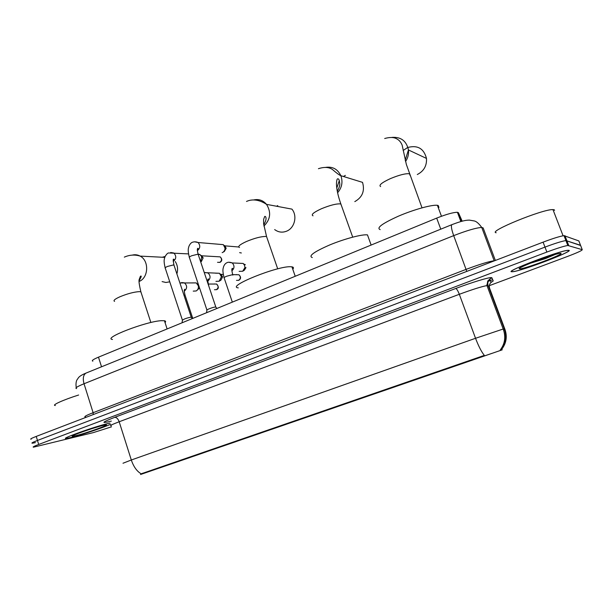 <?xml version="1.0" encoding="UTF-8"?>
<svg xmlns="http://www.w3.org/2000/svg" width="613" height="613" viewBox="0 0 613 613"><rect width="100%" height="100%" fill="white"/><g stroke="black" fill="none" stroke-linecap="round" stroke-linejoin="round"><path stroke-width="0.92" d="M287.213 423.951L339.181 406.036L287.213 423.951M363.225 397.737L418.051 378.834L363.225 397.737M433.406 373.539L491.741 353.425L433.406 373.539M158.506 468.332L206.32 451.85L158.506 468.332M236.135 441.582L222.243 446.364L236.135 441.582M260.885 433.046L246.786 437.904L260.885 433.046M286.225 424.311L271.896 429.246L286.225 424.311M235.193 441.866L220.826 446.816L235.193 441.866M260.832 433.031L246.234 438.057L260.832 433.031M140.523 474.508L502.177 349.854L140.523 474.508M92.862 361.157C91.283 360.75 93.153 359.417 98.478 357.164L436.686 218.105C446.371 214.274 453.275 212.336 457.405 212.282L458.432 212.703L462.171 221.186M109.857 423.093L108.447 423.414C94.992 426.449 58.856 439.391 66.334 438.471L70.602 437.636C80.701 435.222 104.049 427.384 110.624 424.211C104.356 427.253 80.901 435.153 70.794 437.567L66.572 438.395C59.17 439.299 94.931 426.495 108.248 423.491L109.88 423.123M511.863 271.751L512.782 271.712C521.548 271.084 574.044 251.161 568.918 250.303L567.699 250.319C558.052 251.123 503.595 272.134 511.863 271.751M123.006 463.244L131.312 459.995C133.588 466.692 136.868 471.297 141.159 473.818L484.331 355.402C481.404 351.739 478.477 346.031 475.542 338.284L503.189 329.012L504.277 328.79L505.005 329.541L489.649 288.416L488.17 285.643L486.983 285.574C481.734 286.532 472.516 289.436 459.313 294.294L119.183 421.759C111.911 424.525 109.237 425.866 111.175 425.782M500.844 349.479C505.648 343.188 506.79 336.292 504.277 328.79L488.17 285.643C487.381 283.214 487.887 281.06 489.672 279.191L487.703 281.168L486.983 285.574L503.189 329.012C505.97 336.729 505.005 343.701 500.285 349.923L501.878 349.058C506.346 343.111 507.388 336.598 505.005 329.541M580.626 245.499L565.899 240.564C561.945 241.193 554.972 243.369 544.98 247.108L37.47 440.448C32.727 442.28 31.018 443.199 32.343 443.199L35.439 442.624M489.343 285.666L567.27 256.548C577.323 252.725 582.312 250.426 582.243 249.675L567.799 245.484C563.853 246.15 556.88 248.342 546.88 252.066L38.696 444.471C33.953 446.295 32.236 447.191 33.554 447.168L93.237 432.64L111.505 426.84M582.243 249.675L578.848 240.924L564.006 235.653C560.029 236.235 553.056 238.403 543.08 242.158L36.236 436.418C31.501 438.264 29.799 439.199 31.14 439.23M580.549 245.292L565.899 240.564C561.945 241.193 554.972 243.369 544.98 247.108L37.47 440.448C32.727 442.28 31.018 443.199 32.343 443.199M488.216 281.344L492.683 279.666M78.633 395.017C63.2 399.883 51.032 405.415 55.346 405.507M75.782 435.69C86.602 433.138 112.677 423.66 105.137 425.001L103.091 425.422C93.919 427.506 69.315 436.211 72.395 436.272L75.782 435.69M90.985 428.947L98.417 426.671M568.619 250.418L567.408 250.426C557.868 251.223 503.978 272.019 512.154 271.643L513.066 271.605C521.74 270.984 573.707 251.261 568.619 250.418M554.55 210.435L554.305 209.799L552.964 209.592C542.551 209.094 487.151 231.852 496.178 232.748M529.87 263.375L545.394 258.625L555.117 254.487M519.648 268.823L519.694 268.831C523.479 269.49 564.979 253.912 560.818 253.353L558.964 253.529C549.723 255.154 514.284 269 519.648 268.823M556.412 253.836L543.677 258.165M545.394 258.625L531.931 262.548M176.889 273.881C178.168 269.452 177.632 265.337 175.287 261.544M165.119 256.472L162.284 257.245M165.05 322.645C165.977 321.656 165.771 321.028 164.437 320.752L161.48 320.683C146.545 321.243 102.11 338.368 112.501 339.472M199.999 454.018L170.583 464.133L200.007 454.011M204.022 452.647L193.716 456.218L204.029 452.632M190.666 457.229L162.161 467.045M162.192 467.06L190.658 457.275M166.238 465.635L158.139 468.447L166.238 465.627M162.1 281.589L165.908 282.47L169.763 281.819M274.67 229.576C278.363 232.319 282.363 232.848 286.677 231.147C294.677 228.013 297.611 215.768 291.911 209.117L266.517 204.359C271.39 212.259 270.517 219.492 263.904 226.051M292.769 269.214C293.934 267.942 293.658 267.153 291.949 266.854L290.999 266.762C278.08 265.559 225.523 286.761 238.296 287.872M334.598 407.607L305.082 417.76L334.598 407.599M336.537 406.94L323.35 411.515L336.529 406.948M319.519 412.787L290.945 422.663L319.519 412.84M300.155 419.453L288.823 423.391L300.155 419.453M277.781 205.608L276.547 206.244M354.804 201.608C362.421 197.294 364.988 190.873 362.528 182.36L340.859 175.693C343.042 181.954 341.954 187.647 337.594 192.758M367.516 234.902L367.478 234.902C362.444 234.066 344.705 238.733 329.863 244.886C313.979 251.82 308.124 256.042 312.293 257.552M414.273 380.137L384.803 390.266L414.273 380.129M415.836 379.593L399.845 385.14L415.829 379.608M395.515 386.581L366.972 396.442M366.98 396.45L395.515 386.634M379.516 392.09L365.195 397.063L379.516 392.09M345.387 175.379L343.403 176.475M339.311 180.567L336.767 188.061M417.292 174.521C423.844 171.165 426.901 165.801 426.487 158.43C423.897 148.607 417.714 144.936 407.929 147.434M438.923 207.424L438.203 205.478L437.398 205.309C432.088 204.512 413.783 209.569 398.519 216.128C382.198 223.507 376.091 228.005 380.198 229.622M487.956 354.728L458.608 364.819L487.963 354.72M489.151 354.314L470.424 360.812L489.143 354.329M465.612 362.406L437.169 372.244L465.619 362.467M435.697 372.727L453.62 366.543L435.72 372.742M407.384 147.664L403.162 150.484M182.046 322.806L182.39 320.392C183.402 319.204 186.222 318.132 190.827 317.182L191.379 317.488M198.03 253.966L200.06 254.602L201.685 256.816L200.635 261.743M200.926 255.406L201.823 255.797L203.141 257.912L201.355 261.559M206.573 312.722L206.903 310.316C205.585 309.979 213.201 307.052 215.469 307.029L215.96 307.351M219.232 244.303L223.354 244.648L225.017 248.066C225.002 250.188 224.128 251.682 222.404 252.564L222.151 252.663M224.074 245.392L224.956 245.859L226.159 248.319L224.281 251.552M192.788 282.899L196.252 282.907L198.336 285.827C198.696 288.125 197.976 289.834 196.183 290.96L193.241 291.129M199.562 287.972L196.566 290.731M197.263 283.719L198.267 284.103M215.538 273.176L219.462 273.268L221.423 276.769L219.17 281.221L215.952 281.359M220.32 274.019L221.163 274.386L222.588 276.915L220.964 280.11L219.531 280.992M238.779 263.245L243.215 263.452L244.671 265.544L244.916 267.643L242.687 271.245L239.139 271.36M244.916 267.643L245.966 267.597L244.365 270.187L242.993 271.053M243.897 264.134L245.323 264.609M502.177 349.854L501.878 349.058M501.396 350.077L501.082 349.241M482.132 356.697L481.925 356.115M142.913 473.665L142.752 473.167M101.536 366.796L98.478 357.164M461.643 221.324L458.432 212.703M440.778 229.17L436.686 218.105M455.743 288.485C456.739 288.83 457.934 290.761 459.313 294.294L475.542 338.284L131.312 459.995L119.183 421.759C118.033 418.725 116.508 417.261 114.616 417.369L455.743 288.485C471.244 282.601 488.515 277.337 491.304 277.605L491.91 277.804L493.212 280.946L490.645 282.739M504.223 329.955L503.625 330.2M111.351 421.1C100.486 423.752 101.566 422.503 114.616 417.369M546.88 252.066L543.08 242.158M568.718 245.476L564.933 235.683M38.696 444.471L36.236 436.418M489.649 288.416C488.906 286.095 489.381 284.049 491.09 282.264L489.672 279.191L491.91 277.804M495.358 260.448L483.144 227.913L481.734 227.438C476.209 227.798 466.861 230.526 453.697 235.637L84.035 383.753C77.039 386.634 74.564 388.236 76.617 388.573M93.245 414.572L93.122 412.695L84.035 383.753C82.632 378.482 83.268 374.941 85.935 373.118L86.556 372.873M85.491 416.94C83.514 416.878 86.058 415.461 93.122 412.695L466.202 269.337C479.481 264.349 488.822 261.483 494.231 260.732L494.683 260.709M487.818 280.892L490.048 280.003M76.273 387.592C75.384 382.382 76.985 379.738 76.909 380.006L78.556 377.585C79.721 376.152 82.18 374.666 85.935 373.118L451.796 224.695C450.915 225.921 451.543 229.569 453.697 235.637L466.777 271.406M494.231 260.885L481.734 227.438C478.945 223.638 476.508 221.485 474.431 220.979L469.32 220.105C465.589 220.228 462.263 220.711 451.796 224.695L452.042 224.596M114.585 301.374C112.991 300.654 114.761 299.121 119.903 296.784C127.404 293.711 133.841 291.995 139.22 291.635L140.867 291.796L141.258 292.991M132.27 255.115C134.99 254.395 137.611 254.724 140.139 256.104C149.319 260.671 148.607 277.865 139.113 281.459L139.09 281.474M239.491 247.514C237.461 246.579 239.806 244.564 246.533 241.468C254.855 238.051 261.337 236.388 265.965 236.472L266.563 236.58L267.076 238.066M253.836 199.907C258.839 198.85 263.069 200.336 266.517 204.359C262.87 201.93 254.679 197.67 246.51 201.462M313.044 215.822C310.783 214.742 313.542 212.404 321.335 208.788C330.162 205.163 336.644 203.539 340.774 203.914L341.426 205.57M325.618 167.38C332.598 166.345 337.679 169.119 340.859 175.693C339.541 175.257 336.729 173.188 332.422 169.479C328.89 167.058 324.231 166.797 318.431 168.698M380.627 186.567C378.512 185.279 381.769 182.628 390.412 178.613C399.201 174.973 405.561 173.356 409.476 173.755L410.12 175.502M392.029 137.389C400.979 136.768 406.457 140.959 408.457 149.955C408.909 154.131 407.929 157.993 405.522 161.541M217.623 256.724L220.19 256.87C222.343 259.077 222.289 260.908 220.044 262.349L217.531 262.318M182.398 320.101L165.295 268.287C164.69 267.981 165.41 267.368 167.456 266.456L173.51 264.931L174.092 265.452M170.667 252.495L173.824 253.008C176.559 256.042 176.368 258.839 173.241 261.399M201.823 255.797L220.19 256.87C222.059 258.916 221.906 260.763 219.73 262.418M241.353 252.977L239.614 252.633M206.91 310.002L189.448 257.675C188.812 257.353 189.563 256.709 191.716 255.744L197.777 254.234L198.298 254.77M194.582 241.798L198.06 242.51C200.528 245.491 200.298 248.219 197.371 250.702M214.175 284.041L216.588 284.041C218.864 286.738 218.879 288.608 216.642 289.635L214.481 289.727M214.849 284.041L214.412 283.926M183.908 295.052L185.126 295.382M181.586 282.562L184.436 282.869C187.402 285.704 187.356 288.462 184.291 291.144M208.297 284.034L216.588 284.041C218.68 286.049 218.603 287.941 216.358 289.711M236.227 274.716L238.955 274.77C241.154 276.946 241.101 278.792 238.802 280.325L236.495 280.371M237.062 274.731L236.549 274.555M204.888 272.524L208.06 272.992C210.78 275.804 210.696 278.509 207.807 281.114M232.679 274.639L238.955 274.77C240.894 276.838 240.756 278.708 238.526 280.394M207.799 280.831C208.642 279.543 208.788 278.915 208.244 278.946C208.182 279.582 207.056 278.478 208.589 284.999L208.711 285.374M232.327 302.132L224.189 278.034C223.599 277.781 224.396 277.191 226.58 276.248L232.419 274.708L232.84 275.13M228.733 262.264L232.258 262.939C234.679 265.713 234.549 268.341 231.867 270.831M500.706 350.307L500.507 349.77M460.861 221.538L457.405 212.282M567.799 245.484L564.006 235.653M487.373 284.378L486.852 284.616M72.633 435.828L72.395 436.272M552.964 209.592L563.079 235.783M520.115 267.919L519.694 268.831M124.324 257.123C129.611 254.801 134.883 254.464 140.139 256.104L164.774 257.368M164.437 320.752L167.119 328.943M150.875 322.507L140.867 291.796C139.205 284.693 138.645 280.585 139.205 279.49L140.392 276.302C141.833 275.39 141.404 276.861 139.105 280.716M291.949 266.854L295.221 276.271M277.712 268.862L266.563 236.58L263.628 223.783L263.613 219.423L264.663 216.535C265.184 215.707 267.973 217.845 263.736 224.795M367.478 234.902L371.133 245.062M352.705 237.139L340.843 203.93C338.07 196.007 336.606 189.394 336.468 184.099C336.568 180.697 336.974 178.935 337.679 178.804C338.736 178.644 339.41 180.084 339.679 183.126C340.115 184.781 339.326 187.532 337.311 191.371M405.178 160.238L408.457 149.955L426.487 158.43M422.02 207.83L406.358 164.46L402.159 145.197C400.887 142.04 398.956 139.856 396.35 138.645C393.623 137.159 389.738 137.113 384.688 138.507M437.398 205.309L441.46 216.259M165.15 267.827C163.326 260.035 164.391 259.008 165.012 256.717C166.368 254.349 167.556 253.092 168.59 252.954L188.482 253.897M173.234 261.092C174.084 259.866 174.238 259.253 173.678 259.268C173.012 258.594 173.096 260.51 173.939 264.992L191.241 317.189M198.39 254.502L200.06 254.602M203.141 257.912L201.869 257.537M201.202 261.621L200.681 261.897M191.072 317.174L192.405 318.545M189.287 257.199C187.356 249.154 188.559 248.204 188.911 246.334C189.961 244.005 191.172 242.641 192.536 242.227C194.398 241.622 196.237 241.714 198.06 242.51L223.354 244.648M197.355 250.357C198.244 249.108 198.39 248.418 197.784 248.288C197.7 248.97 196.62 247.867 198.137 254.288L215.814 307.036M226.159 248.319L225.017 248.066M224.097 251.621L223.17 252.119M238.725 246.993L224.956 245.859M215.638 307.021L217.017 308.431M179.931 282.961L196.252 282.907M198.888 285.949L198.336 285.827M192.758 318.4L185.003 295.022C183.616 289.083 184.636 289.834 184.743 289.229L184.298 290.899M204.275 272.616L219.462 273.268M222.588 276.915L221.423 276.769M223.239 274.432L221.163 274.386M243.215 263.452L232.258 262.939C229.875 262.134 228.174 262.027 227.147 262.625C225.53 263.245 224.327 264.632 223.53 266.793C223.331 268.41 221.983 269.122 224.059 277.651M231.852 270.517C232.71 268.816 232.848 268.111 232.273 268.394C232.281 269.176 231.009 267.398 232.71 274.739"/></g></svg>
